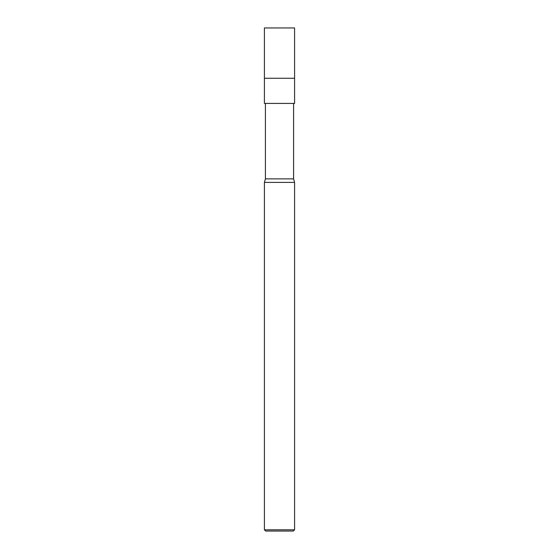 <?xml version="1.0" encoding="UTF-8"?>
<svg xmlns="http://www.w3.org/2000/svg" width="559" height="559" viewBox="0 0 559 559"><rect width="100%" height="100%" fill="white"/><g stroke="black" fill="none" stroke-linecap="round" stroke-linejoin="round"><path stroke-width="0.84" d="M294.593 27.95L264.407 27.95L294.593 27.95L294.593 78.26L264.407 78.26L264.407 27.95L264.407 78.26L294.593 78.26L294.593 27.95M294.593 78.26L264.407 78.26L294.593 78.26L294.593 103.415L264.407 103.415L264.407 78.26L264.407 103.415L294.593 103.415L294.593 78.26M293.587 103.415L293.587 178.88L265.413 178.88L265.413 103.415L265.413 178.88L293.587 178.88L294.593 182.402L264.407 182.402L265.413 178.88L264.407 182.402L294.593 182.402L294.593 529.792L264.407 529.792L264.407 182.402L264.407 529.792L294.593 529.792L293.335 531.05L265.665 531.05L264.407 529.792L265.665 531.05L293.335 531.05L294.593 529.792L294.593 182.402L293.587 178.88L293.587 103.415M266.426 27.95L292.574 27.95"/></g></svg>
